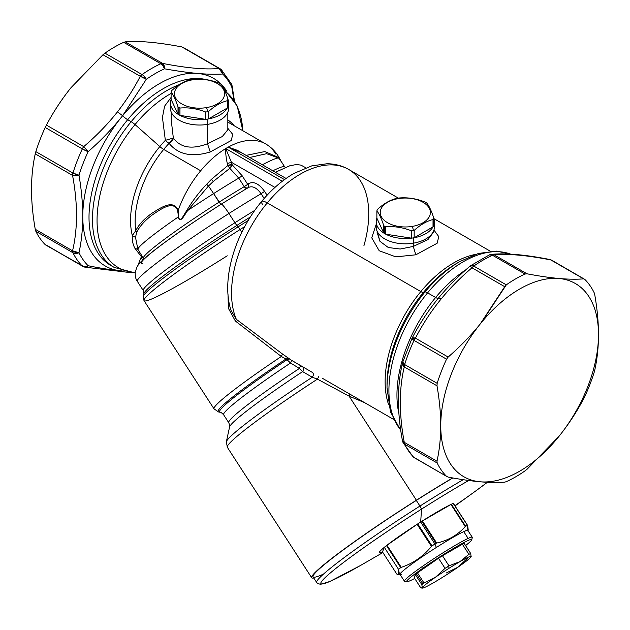 <?xml version="1.0" encoding="UTF-8"?>
<svg xmlns="http://www.w3.org/2000/svg" width="630" height="630" viewBox="0 0 630 630"><rect width="100%" height="100%" fill="white"/><g stroke="black" fill="none" stroke-linecap="round" stroke-linejoin="round"><path stroke-width="0.94" d="M227.832 129.835L222.288 136.553L207.506 143.742L207.506 124.386L207.506 143.742L222.288 136.553L227.832 129.701L227.832 112.156M227.832 128.292L232.738 134.403L231.241 140.498L210.231 151.972C191.937 157.516 178.219 154.633 169.092 143.333L173.345 138.049L171.25 120.291L173.345 138.049C180.495 147.79 191.89 149.688 207.506 143.742C191.89 149.688 180.495 147.79 173.345 138.049A6.465 4.237 -29.6 0 1 169.092 143.333C178.219 154.633 191.937 157.516 210.231 151.972L231.241 140.498L232.738 134.403L227.832 128.292M207.506 143.742L210.231 151.972M167.304 142.096L165.351 140.332L173.345 138.049L165.351 140.332L162.438 117.424L164.611 106.139L171.108 97.398L164.611 106.139L162.438 117.424L165.351 140.332A6.465 2.032 -136.5 0 0 169.092 143.333A77.6 44.801 120 0 0 163.698 149.42A77.6 44.801 -60 0 1 169.092 143.333M171.25 120.291L171.25 112.156M284.484 179.605L228.225 147.121L237.352 150.318L228.225 147.121L242.322 153.192L228.225 147.121L284.484 179.605M248.275 187.512L248.448 183.747C253.433 180.944 258.82 183.487 264.608 191.378L261.103 193.717L264.167 198.466L261.103 193.717A101.847 7.245 147.1 0 0 228.934 213.491A101.847 7.245 147.1 0 0 137.316 281.319A101.847 7.245 -32.9 0 1 228.934 213.491A12.931 1.512 -122.4 0 0 221.225 204.159A12.931 1.512 57.6 0 1 228.934 213.491A101.847 7.245 -32.9 0 1 261.103 193.717C256.473 187.409 252.071 185.425 247.913 187.772C252.071 185.425 256.473 187.409 261.103 193.717L264.608 191.378L267.089 195.221L264.608 191.378C258.82 183.487 253.433 180.944 248.448 183.747L247.708 184.338L242.188 175.802L232.163 164.776L231.446 162.304L227.288 163.532C225.989 157.35 225.477 152.365 225.729 148.562C225.477 152.365 225.989 157.35 227.288 163.532L227.808 165.548L211.404 179.353L206.64 184.236C199.206 192.055 192.654 200.686 186.976 210.129L182.857 216.775C180.668 220.091 179.251 220.169 178.597 217.011L178.196 210.341A77.6 44.801 -60 0 1 200.671 170.769A77.6 44.801 -60 0 1 221.264 151.468A77.6 44.801 -60 0 1 225.729 148.562L231.446 162.304L274.956 187.425L231.446 162.304L225.729 148.562L282.319 181.235L225.729 148.562A77.6 44.801 -60 0 1 228.225 147.121A77.6 44.801 -60 0 1 232.691 144.869A77.6 44.801 -60 0 1 265.773 143.979A77.6 44.801 120 0 0 232.691 144.869A77.6 44.801 120 0 0 228.225 147.121A77.6 44.801 120 0 0 225.729 148.562A77.6 44.801 120 0 0 221.264 151.468A77.6 44.801 120 0 0 200.671 170.769L163.698 149.42A6.465 1.488 39.6 0 1 159.823 146.57A79.49 45.895 -60 0 1 165.351 140.332A79.49 45.895 120 0 0 159.823 146.57L135.033 124.559A103.186 59.574 -60 0 1 171.108 93.429A103.186 59.574 120 0 0 135.033 124.559L159.823 146.57A6.465 1.488 -140.4 0 0 163.698 149.42L200.671 170.769A77.6 44.801 120 0 0 178.196 210.341C173.132 198.025 158.477 209.404 152.05 213.161C144.333 218.626 138.899 224.461 135.757 230.667A77.6 44.801 -60 0 1 163.698 149.42A77.6 44.801 120 0 0 135.757 230.667L132.331 235.581A79.49 45.895 -60 0 1 159.823 146.57A79.49 45.895 120 0 0 132.331 235.581C132.024 240.416 132.906 244.692 134.977 248.417L141.813 257.213L140.679 258.048L143.073 259.725L140.679 258.048L137.986 265.403L140.679 258.048L141.868 257.221M279.373 158.823C282.728 164.296 279.752 158.516 278.373 157.366L264.797 151.57L246.109 155.382L264.797 151.57L278.373 157.366L278.641 158.02A84.066 5.985 147.1 0 0 262.363 164.769A84.066 5.985 -32.9 0 1 278.641 158.02L280.665 160.626L278.641 158.02L266.592 153.689L249.74 157.476L266.592 153.689L278.641 158.02L278.373 157.366C279.752 158.516 282.728 164.296 279.373 158.823L279.216 158.673M285.319 167.509L284.666 166.816A84.066 5.985 147.1 0 0 272.814 170.793A84.066 5.985 -32.9 0 1 284.666 166.816L280.673 160.634M227.832 122.102A77.6 44.801 -60 0 1 228.808 122.637A77.6 44.801 120 0 0 227.832 122.102M275.759 154.011A77.6 44.801 120 0 0 265.773 143.979C272.483 147.971 277.515 153.633 280.87 160.957M248.189 187.59A3.237 2.63 -128.6 0 1 248.181 187.59L221.225 204.159C192.693 222.358 169.895 238.124 152.838 251.441C140.963 261.159 138.726 263.56 136.584 267.821L135.261 272.357C135.033 276.113 135.718 279.098 137.316 281.319L143.293 290.564L143.892 293.627L143.293 296.384L144.026 300.628A106.698 7.591 -32.9 0 1 240.006 229.572A4.851 0.567 -122.4 0 0 238.069 226.871A105.281 7.489 -32.9 0 1 248.189 220.5A105.281 7.489 147.1 0 0 238.069 226.871L236.856 225.438A103.273 7.347 -32.9 0 1 250.378 216.964A103.273 7.347 147.1 0 0 236.856 225.438A4.851 0.567 57.6 0 1 234.911 222.736A101.847 7.245 -32.9 0 1 254.819 210.341A101.847 7.245 147.1 0 0 234.911 222.736L228.934 213.491L234.911 222.736A101.847 7.245 147.1 0 0 143.293 290.564L143.293 290.564A101.847 7.245 -32.9 0 1 234.911 222.736A4.851 0.567 -122.4 0 0 236.856 225.438A103.273 7.347 147.1 0 0 143.892 293.627L143.892 293.627A103.273 7.347 -32.9 0 1 236.856 225.438L238.069 226.871A105.281 7.489 147.1 0 0 143.293 296.384A105.281 7.489 -32.9 0 1 238.069 226.871A4.851 0.567 57.6 0 1 240.006 229.572A106.698 7.591 147.1 0 0 144.026 300.628A106.698 7.591 147.1 0 0 227.233 255.796M363.943 245.653A96.996 55.999 120 0 0 348.642 169.423A96.996 55.999 120 0 0 267.254 202.907A96.996 55.999 120 0 0 236.337 319.331L235.368 321.024L228.391 308.314L227.989 294.123L228.391 308.322L235.368 321.024L281.334 356.478A106.698 7.591 147.1 0 0 214.027 408.862A106.698 7.591 -32.9 0 1 281.334 356.478L286.012 358.998A104.808 7.458 147.1 0 0 218.602 411.965A104.808 7.458 -32.9 0 1 286.012 358.998L286.996 359.714A103.745 7.387 147.1 0 0 220.067 412.272L220.067 412.272A103.745 7.387 -32.9 0 1 286.996 359.714L281.334 356.478L235.368 321.024L236.337 319.331L231.029 310.425M240.006 229.572L241.786 232.312L240.006 229.572A106.698 7.591 -32.9 0 1 244.731 226.587A106.698 7.591 147.1 0 0 240.006 229.572M261.678 201.395C234.88 233.439 220.831 279.775 231.092 310.621L236.337 319.331A96.996 55.999 -60 0 1 267.254 202.907L420.832 291.572A96.996 55.999 -60 0 1 475.185 254.473A96.996 55.999 120 0 0 420.832 291.572L267.254 202.907A96.996 55.999 -60 0 1 348.642 169.423C342.043 165.674 334.829 163.784 327.017 163.753L311.826 165.847L293.989 173.4C282.311 180.164 271.546 189.488 261.678 201.395A12.931 2.977 39.6 0 1 267.254 202.907A12.931 2.977 -140.4 0 0 261.678 201.395A12.931 2.977 -140.4 0 0 262.497 204.364M227.832 119.944A79.49 45.895 -60 0 1 234.195 125.748A79.49 45.895 120 0 0 227.832 119.944M224.934 91.122A103.186 59.574 -60 0 1 242.826 130.733A103.186 59.574 120 0 0 224.934 91.122M221.225 204.159A12.931 1.512 -122.4 0 0 221.154 204.246A88.917 6.331 147.1 0 0 142.876 263.655M415.831 254.811L437.11 243.267L438.787 236.652L433.928 230.052L438.787 236.644L437.11 243.267L415.831 254.811L395.805 256.859L379.189 250.748L371.739 237.809L376.212 224.304L371.739 237.809L379.189 250.748L395.805 256.859L415.831 254.811L413.272 246.44L415.831 254.811M377.016 232.084L379.992 241.361L388.324 247.535L400.215 249.023L413.272 246.44L428.022 239.502L433.598 232.084L428.022 239.502L413.272 246.44L400.215 249.023L388.324 247.535L379.992 241.361L377.016 230.958M236.337 319.331L282.492 354.013L281.334 356.478L282.492 354.013L236.337 319.331M312.48 372.488C313.756 373.724 313.685 375.307 312.252 377.228C313.685 375.307 313.756 373.724 312.48 372.488L291.659 360.36L282.492 354.013L288.572 358.305L286.012 358.998L288.572 358.305L289.532 358.998L286.996 359.714L289.532 358.998L291.659 360.36L290.548 362.998L286.996 359.714L290.548 362.998L291.659 360.36L300.573 365.676L299.415 368.44L290.548 362.998A101.847 7.245 147.1 0 0 223.626 414.776A101.847 7.245 -32.9 0 1 290.548 362.998L299.415 368.44L300.573 365.676L302.707 366.912C304.054 368.093 304.03 369.66 302.636 371.613L299.415 368.44A101.847 7.245 147.1 0 0 228.753 422.698A101.847 7.245 -32.9 0 1 299.415 368.44L302.636 371.613C304.03 369.66 304.054 368.093 302.707 366.912M420.832 291.572A96.996 55.999 120 0 0 388.568 404.491A96.996 55.999 -60 0 1 420.832 291.572A6.465 1.488 -140.4 0 0 423.423 292.454A6.465 1.488 39.6 0 1 420.832 291.572M177.605 210.483C173.297 199.182 158.713 210.814 152.46 214.798C144.9 220.453 139.624 226.32 136.631 232.391L135.757 230.667C138.899 224.461 144.333 218.626 152.05 213.161C158.484 209.396 173.132 198.033 178.196 210.341L177.605 210.483L178.196 210.341L178.597 217.011L177.605 210.483L178.597 217.011C179.251 220.169 180.668 220.091 182.857 216.775L186.976 210.129L187.653 210.554L183.283 217.145C180.904 220.437 179.219 220.382 178.211 216.988A84.066 5.985 147.1 0 0 137.891 249.323L135.521 237.416L132.331 235.581L135.757 230.667L136.631 232.391L135.521 237.416L136.631 232.391C139.624 226.32 144.9 220.453 152.46 214.798C158.705 210.822 173.297 199.182 177.605 210.483M186.976 210.129C192.654 200.686 199.206 192.055 206.64 184.236L208.451 186.023L187.653 210.554L186.976 210.129M143.443 258.048A3.237 2.284 53 0 0 141.813 257.213A3.237 2.74 131.5 0 1 142.813 257.072L141.813 257.213L134.977 248.417L137.891 249.323L139.269 251.591L137.891 249.323A84.066 5.985 -32.9 0 1 178.211 216.988C179.219 220.382 180.904 220.437 183.283 217.145L187.653 210.554L208.451 186.023L206.64 184.236L211.404 179.353L213.334 181.424L208.451 186.023A25.869 3.016 57.6 0 1 213.594 193.599L221.036 204.466M221.012 204.474L219.114 202.136A84.066 5.985 147.1 0 0 143.49 258.119A84.066 5.985 -32.9 0 1 219.114 202.136A84.066 5.985 -32.9 0 1 244.259 186.653L247.708 184.338A3.237 2.63 -128.6 0 1 247.834 187.772A3.237 2.63 51.4 0 0 247.708 184.338L244.259 186.653L238.739 178.117L229.8 168.328L213.334 181.424L211.404 179.353L227.808 165.548L229.8 168.328L232.163 164.776L227.808 165.548L227.288 163.532L231.446 162.304L232.163 164.776L242.188 175.802L247.708 184.338L248.448 183.747M247.173 188.362L244.259 186.653A84.066 5.985 147.1 0 0 219.114 202.136L213.594 193.599A84.066 5.985 -32.9 0 1 238.739 178.117L242.188 175.802L238.739 178.117A84.066 5.985 147.1 0 0 213.594 193.599A84.066 5.985 147.1 0 0 187.653 210.554A84.066 5.985 -32.9 0 1 213.594 193.599A25.869 3.016 -122.4 0 0 208.451 186.023L213.334 181.424L229.8 168.328L238.739 178.117L244.259 186.653A3.237 1.512 -120.7 0 0 246.55 188.535M135.245 272.443A103.186 59.574 -60 0 1 97.051 220.563A103.186 59.574 -60 0 1 135.033 124.559A6.465 1.488 -140.4 0 0 131.158 121.7A105.084 60.669 -60 0 1 179.644 84.499A105.084 60.669 120 0 0 131.158 121.7A6.465 1.488 39.6 0 1 135.033 124.559A103.186 59.574 120 0 0 97.051 220.563A103.186 59.574 120 0 0 135.245 272.443M456.947 263.214A98.894 57.094 120 0 0 423.423 292.454A98.894 57.094 120 0 0 387.017 384.332A98.894 57.094 120 0 0 387.033 386.056A98.894 57.094 -60 0 1 387.017 384.332A98.894 57.094 -60 0 1 423.423 292.454A98.894 57.094 -60 0 1 456.947 263.214L459.979 261.458A103.186 59.574 120 0 0 425.006 291.966L423.423 292.454L425.006 291.966A103.186 59.574 120 0 0 387.017 387.836A103.186 59.574 -60 0 1 425.006 291.966A103.186 59.574 -60 0 1 459.979 261.458L478.501 253.433L496.456 251.126L510.78 254.15M312.252 377.228L302.636 371.613A103.745 7.387 147.1 0 0 229.572 426.975A103.745 7.387 -32.9 0 1 302.636 371.613L312.252 377.228A114.502 8.151 147.1 0 0 226.359 441.772L226.359 441.772A114.502 8.151 -32.9 0 1 312.252 377.228L317.433 379.134L312.252 377.228M318.867 376.22L317.433 379.134L318.867 376.22M349.083 396.136L317.433 379.134A116.4 8.284 147.1 0 0 227.32 447.276L227.32 447.276A116.4 8.284 -32.9 0 1 317.433 379.134L349.083 396.136L349.957 394.191L349.083 396.136L364.557 402.617L349.083 396.136L416.391 500.212L349.083 396.136M322.324 378.236L393.364 419.257M232.163 164.776A3.237 1.559 -52.9 0 1 229.8 168.328L227.808 165.548A3.237 1.228 166.9 0 1 232.163 164.776M110.778 265.435A105.084 60.669 -60 0 1 127.693 119.7A105.084 60.669 120 0 0 110.778 265.435L114.243 267.435A105.084 60.669 -60 0 1 131.158 121.7L127.693 119.7A105.084 60.669 -60 0 1 206.805 79.75A105.084 60.669 120 0 0 127.693 119.7L131.158 121.7A105.084 60.669 120 0 0 114.243 267.435L135.206 272.924M139.269 251.591L143.861 258.993M137.891 249.323L134.977 248.417C132.906 244.692 132.024 240.416 132.331 235.581L135.521 237.416L137.891 249.323M452.647 477.926A116.4 8.284 147.1 0 0 416.391 500.212A116.4 8.284 147.1 0 0 311.685 577.734A116.4 8.284 147.1 0 0 313.787 578.009A116.4 8.284 -32.9 0 1 416.391 500.212A116.4 8.284 -32.9 0 1 452.647 477.926M197.694 73.45A108.313 62.535 -60 0 1 226.335 90.578A108.313 62.535 120 0 0 197.694 73.45L197.607 73.442A108.313 62.535 -60 0 1 197.694 73.45C207.278 74.293 215.602 74.482 222.673 74.001C215.602 74.482 207.278 74.293 197.694 73.45M46.407 245.149L82.317 266.049A121.251 70.001 -60 0 1 72.946 252.717A6.465 4.922 -26 0 0 78.994 252.732L72.56 250.819C77.813 228.714 77.813 203.577 72.56 175.408L78.994 175.195C81.475 189.748 82.735 203.451 82.766 216.303L82.766 216.421C82.735 229.225 81.475 241.329 78.994 252.732A118.015 68.134 120 0 0 88.121 265.71A6.465 5.221 134.9 0 1 82.317 266.049A6.465 3.733 120 0 0 82.766 266.403A6.465 3.733 -60 0 1 82.317 266.049C82.42 266.994 84.357 266.876 88.121 265.71A118.015 68.134 -60 0 1 78.994 252.732C81.475 241.329 82.735 229.225 82.766 216.421A108.313 62.535 120 0 0 121.015 270.837C111.36 269.955 100.398 268.246 88.121 265.71A6.465 4.127 100.9 0 1 84.782 267.151L88.121 265.71C100.398 268.246 111.36 269.955 121.015 270.837L121.11 270.845A108.313 62.535 120 0 0 122.204 270.932A108.313 62.535 -60 0 1 121.11 270.845A108.313 62.535 -60 0 1 121.015 270.837A108.313 62.535 -60 0 1 82.766 216.421A108.313 62.535 -60 0 1 82.766 216.303A108.313 62.535 -60 0 1 121.047 117.676A108.313 62.535 -60 0 1 121.07 117.653A108.313 62.535 -60 0 1 122.637 115.731A108.313 62.535 -60 0 1 197.607 73.442A108.313 62.535 120 0 0 122.637 115.731A6.465 1.488 -140.4 0 0 127.693 119.7A6.465 1.488 39.6 0 1 122.637 115.731L146.27 79.341A118.015 68.134 -60 0 1 164.517 68.812C176.92 71.025 187.945 72.568 197.607 73.442C187.945 72.568 176.92 71.025 164.517 68.812L162.595 63.402C186.701 68.119 205.553 69.804 219.153 68.45L222.673 74.001A118.015 68.134 -60 0 1 231.793 86.979L233.864 99.705L231.793 86.979A118.015 68.134 120 0 0 222.673 74.001A6.465 5.812 -95.1 0 0 219.153 68.45A6.465 3.733 -60 0 1 220.098 68.741A6.465 3.733 120 0 0 219.153 68.45C205.553 69.804 186.701 68.119 162.595 63.402A6.465 4.127 100.9 0 1 164.517 68.812A118.015 68.134 120 0 0 146.27 79.341A6.465 3.3 -125.2 0 0 142.065 74.576A121.251 70.001 -60 0 1 160.807 63.756A6.465 4.119 65.8 0 1 164.517 68.812C162.65 65.095 161.414 63.409 160.807 63.756A6.465 3.733 -60 0 1 162.595 63.402L125.283 41.856C132.308 41.281 140.482 41.399 149.814 42.218C159.209 43.076 169.88 44.636 181.842 46.911L219.153 68.45L183.456 47.675M427.597 292.848A6.465 1.488 -140.4 0 0 425.006 291.966A6.465 1.488 39.6 0 1 427.597 292.848A105.084 60.669 120 0 0 400.727 430.07A105.084 60.669 -60 0 1 427.597 292.848A105.084 60.669 -60 0 1 510.623 254.134A105.084 60.669 120 0 0 427.597 292.848L435.637 297.486L427.597 292.848M360.061 565.716L329.86 581.474L320.599 584.333L317.646 583.506L316.693 582.498A114.786 8.166 -32.9 0 1 419.942 506.055A114.786 8.166 147.1 0 0 316.693 582.498L313.039 576.852A114.786 8.166 -32.9 0 1 416.296 500.417L419.942 506.055A114.786 8.166 -32.9 0 1 463.184 479.682A114.786 8.166 147.1 0 0 419.942 506.055L416.296 500.417A114.786 8.166 -32.9 0 1 452.844 477.957A114.786 8.166 147.1 0 0 416.296 500.417A114.786 8.166 147.1 0 0 329.041 560.755A114.786 8.166 147.1 0 0 323.395 574.158M466.027 269.656A105.084 60.669 120 0 0 435.637 297.486A105.084 60.669 120 0 0 398.924 413.619A105.084 60.669 -60 0 1 435.637 297.486A105.084 60.669 -60 0 1 466.027 269.656M82.766 216.303C82.735 203.451 81.475 189.748 78.994 175.195A118.015 68.134 -60 0 1 88.121 151.688C100.414 140.978 111.392 129.638 121.047 117.676A108.313 62.535 120 0 0 82.766 216.303M121.047 117.676C111.392 129.638 100.414 140.978 88.121 151.688L83.719 146.64C96.5 135.757 107.754 124.157 117.463 111.856L122.614 115.707L121.047 117.676M121.07 117.653L122.637 115.731A108.313 62.535 120 0 0 121.07 117.653M181.842 46.911C169.88 44.636 159.209 43.076 149.814 42.218C140.482 41.399 132.308 41.281 125.283 41.856L123.708 42.336L125.283 41.856L162.595 63.402A6.465 3.733 120 0 0 160.807 63.756L123.708 42.336A121.251 70.001 120 0 0 104.966 53.156L142.065 74.576A6.465 3.733 120 0 0 140.277 76.285L146.27 79.341L122.614 115.707L117.463 111.856C126.126 100.768 133.733 88.909 140.277 76.285C133.733 88.909 126.126 100.768 117.463 111.856C107.754 124.157 96.5 135.757 83.719 146.64L46.407 125.102C53.432 111.872 61.606 99.422 70.938 87.759L102.966 54.739L140.277 76.285A6.465 3.733 -60 0 1 142.065 74.576L104.966 53.156A121.251 70.001 -60 0 1 123.708 42.336L160.807 63.756A121.251 70.001 120 0 0 142.065 74.576C142.553 74.301 143.955 75.891 146.27 79.341A6.465 2.173 -152.4 0 0 140.277 76.285L102.966 54.739L70.938 87.759C61.606 99.422 53.432 111.872 46.407 125.102L45.218 127.48A121.251 70.001 120 0 0 35.847 151.641L72.946 173.053L78.994 175.195A6.465 2.796 169.8 0 1 72.56 175.408A6.465 3.733 -60 0 1 72.946 173.053A121.251 70.001 -60 0 1 82.317 148.9A6.465 0.803 24.9 0 0 88.121 151.688A118.015 68.134 120 0 0 78.994 175.195A6.465 1.914 -162.7 0 1 72.946 173.053A6.465 3.733 120 0 0 72.56 175.408C77.813 203.577 77.813 228.714 72.56 250.819A6.465 4.481 12.8 0 0 78.994 252.732C75.009 253.575 72.993 253.575 72.946 252.717A6.465 3.733 -60 0 1 72.56 250.819L35.248 229.273C32.784 215.192 31.531 201.907 31.5 189.41C31.531 176.943 32.776 165.091 35.248 153.862L72.56 175.408L35.248 153.862L35.847 151.641L35.248 153.862C32.776 165.091 31.531 176.943 31.5 189.41C31.531 201.907 32.784 215.192 35.248 229.273L35.847 231.297A121.251 70.001 120 0 0 45.218 244.637A121.251 70.001 -60 0 1 35.847 231.297L72.946 252.717A121.251 70.001 120 0 0 82.317 266.049L45.218 244.637M221.429 69.765L222.673 74.001A6.465 5.221 -45.1 0 0 221.429 69.765A6.465 5.221 -45.1 0 0 220.555 69.087A6.465 3.733 120 0 0 220.098 68.741L221.429 69.765L231.549 84.129A6.465 4.922 154 0 1 231.793 86.979L231.549 84.129L232.108 85.822A6.465 2.796 169.8 0 1 231.793 86.979M438.283 298.352A6.465 1.488 39.6 0 1 435.637 297.486A6.465 1.488 -140.4 0 0 438.283 298.352M88.121 151.688L82.317 148.9A6.465 3.733 -60 0 1 83.719 146.64A6.465 0.488 49.3 0 1 88.121 151.688M104.966 53.156L102.966 54.739L104.966 53.156M552.258 260.599A6.465 3.733 120 0 0 551.801 260.245A6.465 3.733 120 0 0 550.856 259.954A6.465 4.127 -79.1 0 0 549.793 259.497L550.856 259.954C526.751 255.237 507.898 253.551 494.298 254.906A6.465 3.733 120 0 0 492.51 255.26L489.352 254.898L488.297 255.741M438.527 297.99L441.268 298.801L438.496 298.084L436.929 300.014M494.298 254.906L527.034 273.806L525.034 274.042L492.51 255.26A6.465 3.733 -60 0 1 494.298 254.906C507.898 253.551 526.751 255.237 550.856 259.954L583.593 278.854C576.568 279.436 568.394 279.31 559.062 278.499C549.667 277.641 538.997 276.082 527.034 273.806L494.298 254.906A6.465 5.812 84.9 0 0 491.431 254.355L489.352 254.898A6.465 4.119 65.8 0 1 492.51 255.26A121.251 70.001 120 0 0 473.768 266.08C473.161 265.183 471.925 265.246 470.059 266.277L471.98 267.789C460.506 277.57 450.277 287.91 441.268 298.801C431.314 310.968 422.698 324.08 415.422 338.152L412.107 338.223M402.657 362.683L402.452 363.589M411.847 338.664A6.465 0.803 24.9 0 0 411.839 338.68A6.465 0.803 24.9 0 0 414.02 340.405L411.902 338.617A6.465 2.173 27.6 0 1 411.973 338.404A6.465 2.173 27.6 0 1 415.422 338.152A6.465 3.733 120 0 0 414.02 340.405A121.251 70.001 120 0 0 404.649 364.565A6.465 3.733 120 0 0 404.263 366.912A6.465 4.481 -167.2 0 1 402.531 362.833L404.263 366.912C399.003 389.009 399.003 414.146 404.263 442.323L402.468 440.827A6.465 2.796 -10.2 0 0 404.263 442.323A6.465 3.733 120 0 0 404.649 444.221L402.664 441.307M35.847 231.297L35.248 229.273L72.56 250.819A6.465 3.733 120 0 0 72.946 252.717L35.847 231.297M72.946 173.053L35.847 151.641A121.251 70.001 -60 0 1 45.218 127.48L82.317 148.9A121.251 70.001 120 0 0 72.946 173.053M45.218 127.48L46.407 125.102L83.719 146.64A6.465 3.733 120 0 0 82.317 148.9L45.218 127.48M413.138 456.884L414.02 457.561A121.251 70.001 -60 0 1 404.649 444.221L437.173 463.003A121.251 70.001 120 0 0 446.544 476.335L448.158 477.099L446.544 476.335A121.251 70.001 -60 0 1 437.173 463.003L436.999 461.223L437.173 463.003L404.649 444.221A121.251 70.001 120 0 0 414.02 457.561A6.465 5.221 134.9 0 1 413.138 456.884L403.019 442.52A6.465 4.922 -26 0 0 404.649 444.221A6.465 3.733 -60 0 1 404.263 442.323L436.999 461.223C439.464 449.993 440.716 438.149 440.748 425.683C440.716 413.185 439.464 399.892 436.999 385.812L437.173 383.339A121.251 70.001 -60 0 1 446.544 359.187L448.158 357.052L446.544 359.187L414.02 340.405A6.465 3.733 -60 0 1 415.422 338.152L448.158 357.052C460.12 346.665 470.791 335.664 480.186 324.033C470.791 335.664 460.12 346.665 448.158 357.052L415.422 338.152C422.698 324.08 431.314 310.968 441.268 298.801C450.277 287.91 460.506 277.57 471.98 267.789L504.717 286.689L480.186 324.033A111.549 64.402 120 0 0 440.748 425.683C440.716 438.149 439.464 449.993 436.999 461.223L404.263 442.323C399.003 414.146 399.003 389.009 404.263 366.912L436.999 385.812C439.464 399.892 440.716 413.185 440.748 425.683A111.549 64.402 120 0 0 480.186 481.792C489.518 482.612 497.692 482.73 504.717 482.155C497.692 482.73 489.518 482.612 480.186 481.792C470.791 480.934 460.113 479.375 448.158 477.099C460.113 479.375 470.791 480.934 480.186 481.792A111.549 64.402 120 0 0 557.44 438.244L557.44 438.244A111.549 64.402 120 0 0 559.062 436.251L527.034 469.263L559.062 436.251C568.394 424.588 576.568 412.138 583.593 398.908L584.782 396.53L583.593 398.908C576.568 412.138 568.394 424.588 559.062 436.251A111.549 64.402 120 0 0 598.5 334.601C598.469 322.103 597.216 308.81 594.751 294.73L594.153 292.706L594.751 294.73C597.216 308.81 598.469 322.103 598.5 334.601C598.469 347.067 597.224 358.911 594.751 370.149C597.224 358.911 598.469 347.067 598.5 334.601A111.549 64.402 120 0 0 559.062 278.499C568.394 279.31 576.568 279.436 583.593 278.854L584.782 279.373A121.251 70.001 -60 0 1 594.153 292.706A121.251 70.001 120 0 0 584.782 279.373L551.801 260.245A6.465 3.733 -60 0 0 550.856 259.954L584.782 279.373M491.431 254.355C505.945 252.976 525.404 254.693 549.793 259.497A6.465 4.127 -79.1 0 0 549.769 259.497M473.768 266.08A6.465 3.3 -125.2 0 0 470.539 265.758L470.051 266.136A6.465 0.488 -130.7 0 1 471.98 267.789A6.465 3.733 -60 0 1 473.768 266.08A6.465 3.733 120 0 0 471.98 267.789L504.717 286.689L506.292 284.862A121.251 70.001 -60 0 1 525.034 274.042L527.034 273.806C538.997 276.082 549.667 277.641 559.062 278.499A111.549 64.402 120 0 0 481.808 322.048L506.292 284.862L473.768 266.08A121.251 70.001 -60 0 1 492.51 255.26L525.034 274.042A121.251 70.001 120 0 0 506.292 284.862L473.768 266.08M402.783 362.132L404.649 364.565A6.465 1.914 -162.7 0 1 402.657 362.344L411.902 338.617M402.468 440.811A6.465 2.796 -10.2 0 0 402.468 440.827C397.065 411.965 397.089 385.969 402.531 362.833A6.465 4.481 -167.2 0 1 402.633 362.463M402.657 362.344L402.531 362.833M414.02 457.561A6.465 3.733 120 0 0 414.469 457.908A6.465 3.733 -60 0 1 414.02 457.561L446.544 476.335L414.02 457.561M594.751 370.149L594.153 372.369A121.251 70.001 -60 0 1 584.782 396.53A121.251 70.001 120 0 0 594.153 372.369L594.751 370.149M527.034 469.263L525.034 470.854A121.251 70.001 -60 0 1 506.292 481.674L504.717 482.155L506.292 481.674A121.251 70.001 120 0 0 525.034 470.854L527.034 469.263M557.44 438.244L557.44 438.252A111.549 64.402 -60 0 1 480.186 481.792A111.549 64.402 -60 0 1 440.748 425.683A111.549 64.402 -60 0 1 480.186 324.033L481.808 322.048A111.549 64.402 120 0 0 480.186 324.033A111.549 64.402 -60 0 1 481.808 322.048A111.549 64.402 -60 0 1 559.062 278.499A111.549 64.402 -60 0 1 598.5 334.601A111.549 64.402 -60 0 1 559.062 436.251A111.549 64.402 -60 0 1 557.44 438.244M414.02 340.405L446.544 359.187A121.251 70.001 120 0 0 437.173 383.339L404.649 364.565A121.251 70.001 -60 0 1 414.02 340.405M437.173 383.339L436.999 385.812L404.263 366.912A6.465 3.733 -60 0 1 404.649 364.565L437.173 383.339M446.544 476.335L413.138 456.892M413.272 243.18L413.272 246.44L413.272 243.18M228.643 102.942L228.643 108.226A29.098 16.797 180 0 1 207.735 124.346L207.735 119.07A29.098 16.797 0 0 0 208.404 118.952A29.098 16.797 0 0 0 227.257 108.061A29.098 16.797 0 0 0 227.981 106.517A29.098 16.797 0 0 0 228.643 102.942A29.098 16.797 0 0 0 227.981 99.375A29.098 16.797 180 0 1 227.981 106.517A29.098 16.797 180 0 1 227.257 108.061A29.098 16.797 180 0 1 208.404 118.952L227.257 108.061L227.257 100.729A29.098 16.797 0 0 0 227.981 99.178L227.981 106.517L227.981 99.178C225.674 92.161 223.374 87.208 221.075 84.31A29.098 16.797 0 0 0 220.122 83.735A29.098 16.797 0 0 0 219.114 83.176C210.53 79.789 201.946 78.459 193.363 79.191A29.098 16.797 0 0 0 191.347 79.49A29.098 16.797 0 0 0 190.677 79.608C184.393 81.175 178.109 84.806 171.825 90.492A29.098 16.797 0 0 0 171.108 92.043L171.108 99.375A29.098 16.797 0 0 0 170.446 102.942A29.098 16.797 0 0 0 178.006 114.243A29.098 16.797 0 0 0 178.967 114.825A29.098 16.797 0 0 0 179.967 115.377A29.098 16.797 0 0 0 205.726 119.361A29.098 16.797 0 0 0 207.735 119.07L207.735 124.346A29.098 16.797 180 0 1 170.446 108.226L170.446 102.942M178.006 114.243A29.098 16.797 180 0 1 171.108 99.375L178.006 114.243L178.006 106.911A29.098 16.797 0 0 0 178.967 107.494L178.967 114.825A29.098 16.797 180 0 1 178.006 114.243L171.108 99.375L171.108 92.043C173.407 94.941 175.707 99.894 178.006 106.911L178.006 114.243M205.726 119.361A29.098 16.797 180 0 1 179.967 115.377L205.726 119.361L205.726 112.03A29.098 16.797 0 0 0 207.735 111.73A29.098 16.797 0 0 0 208.404 111.612L208.404 118.952A29.098 16.797 180 0 1 207.735 119.07A29.098 16.797 180 0 1 205.726 119.361L179.967 115.377A29.098 16.797 180 0 1 178.967 114.825L178.967 107.494A29.098 16.797 0 0 0 179.967 108.045L179.967 115.377L179.967 108.045C188.551 107.313 197.143 108.644 205.726 112.03L205.726 119.361M208.404 118.952L208.404 111.612C214.688 105.927 220.973 102.296 227.257 100.729L227.257 108.061L208.404 118.952M206.601 107.588A25.058 14.466 180 0 1 175.494 97.776A25.058 14.466 180 0 1 192.489 79.821A25.058 14.466 180 0 1 223.587 89.633A25.058 14.466 180 0 1 206.601 107.588A25.058 14.466 0 0 0 223.587 89.633A25.058 14.466 0 0 0 192.489 79.821L191.347 79.49A29.098 16.797 180 0 1 193.363 79.191C201.946 78.459 210.53 79.789 219.114 83.176A29.098 16.797 180 0 1 220.122 83.735A29.098 16.797 180 0 1 221.075 84.31C223.374 87.208 225.674 92.161 227.981 99.178A29.098 16.797 180 0 1 227.257 100.729C220.973 102.296 214.688 105.927 208.404 111.612A29.098 16.797 180 0 1 207.735 111.73L206.601 107.588L207.735 111.73A29.098 16.797 180 0 1 205.726 112.03C197.143 108.644 188.551 107.313 179.967 108.045A29.098 16.797 180 0 1 178.967 107.494A29.098 16.797 180 0 1 178.006 106.911C175.707 99.894 173.407 94.941 171.108 92.043A29.098 16.797 180 0 1 171.825 90.492C178.109 84.806 184.393 81.175 190.677 79.608A29.098 16.797 180 0 1 191.347 79.49L192.489 79.821A25.058 14.466 0 0 0 175.494 97.776A25.058 14.466 0 0 0 206.601 107.588M170.801 105.588A29.098 16.797 0 0 0 207.735 124.346A29.098 16.797 0 0 0 228.28 105.588M434.409 221.744L434.409 227.02A29.098 16.797 180 0 1 413.501 243.148L413.501 237.864A29.098 16.797 0 0 0 414.17 237.746A29.098 16.797 0 0 0 433.023 226.863A29.098 16.797 0 0 0 433.747 225.312A29.098 16.797 0 0 0 434.409 221.744A29.098 16.797 0 0 0 433.747 218.177M433.747 225.312L433.747 217.98L433.747 225.312A29.098 16.797 180 0 1 433.023 226.863A29.098 16.797 180 0 1 414.17 237.746L433.023 226.863L433.023 219.523A29.098 16.797 0 0 0 433.747 217.98C431.448 210.963 429.14 206.01 426.841 203.112A29.098 16.797 0 0 0 425.888 202.529A29.098 16.797 0 0 0 424.88 201.978C416.296 198.592 407.712 197.261 399.129 197.993A29.098 16.797 0 0 0 397.113 198.285A29.098 16.797 0 0 0 396.443 198.411C390.159 199.978 383.875 203.6 377.591 209.294A29.098 16.797 0 0 0 376.874 210.837L376.874 218.177L383.772 233.045A29.098 16.797 180 0 1 376.874 218.177A29.098 16.797 0 0 0 376.212 221.744A29.098 16.797 0 0 0 383.772 233.045A29.098 16.797 0 0 0 384.733 233.62A29.098 16.797 0 0 0 385.733 234.179A29.098 16.797 0 0 0 411.492 238.164A29.098 16.797 0 0 0 413.501 237.864L413.501 243.148A29.098 16.797 180 0 1 376.212 227.02L376.212 221.744M411.492 238.164A29.098 16.797 180 0 1 385.733 234.179L411.492 238.164L411.492 230.824A29.098 16.797 0 0 0 413.501 230.533A29.098 16.797 0 0 0 414.17 230.415L414.17 237.746A29.098 16.797 180 0 1 413.501 237.864A29.098 16.797 180 0 1 411.492 238.164L385.733 234.179A29.098 16.797 180 0 1 384.733 233.62A29.098 16.797 180 0 1 383.772 233.045L383.772 225.705A29.098 16.797 0 0 0 384.733 226.288L384.733 233.62L384.733 226.288A29.098 16.797 0 0 0 385.733 226.839L385.733 234.179L385.733 226.839C394.317 226.107 402.909 227.438 411.492 230.824L411.492 238.164M414.17 237.746L414.17 230.415C420.454 224.721 426.738 221.098 433.023 219.523L433.023 226.863L414.17 237.746M412.366 226.383A25.058 14.466 180 0 1 381.26 216.578A25.058 14.466 180 0 1 398.255 198.623A25.058 14.466 180 0 1 429.353 208.428A25.058 14.466 180 0 1 412.366 226.383A25.058 14.466 0 0 0 429.353 208.428A25.058 14.466 0 0 0 398.255 198.623L397.113 198.285A29.098 16.797 180 0 1 399.129 197.993C407.712 197.261 416.296 198.592 424.88 201.978A29.098 16.797 180 0 1 425.888 202.529A29.098 16.797 180 0 1 426.841 203.112C429.14 206.01 431.448 210.963 433.747 217.98A29.098 16.797 180 0 1 433.023 219.523C426.738 221.098 420.454 224.721 414.17 230.415A29.098 16.797 180 0 1 413.501 230.533L412.366 226.383L413.501 230.533A29.098 16.797 180 0 1 411.492 230.824C402.909 227.438 394.317 226.107 385.733 226.839A29.098 16.797 180 0 1 384.733 226.288A29.098 16.797 180 0 1 383.772 225.705L383.772 233.045L376.874 218.177L376.874 210.837C379.173 213.735 381.473 218.689 383.772 225.705C381.473 218.689 379.173 213.735 376.874 210.837A29.098 16.797 180 0 1 377.591 209.294C383.875 203.6 390.159 199.978 396.443 198.411A29.098 16.797 180 0 1 397.113 198.285L398.255 198.623A25.058 14.466 0 0 0 381.26 216.578A25.058 14.466 0 0 0 412.366 226.383M376.567 224.382A29.098 16.797 0 0 0 413.501 243.148A29.098 16.797 0 0 0 434.046 224.382M467.633 525.452L453.238 503.409A46.077 3.276 147.1 0 0 451.387 504.228A46.077 3.276 147.1 0 0 451.222 504.307C444.449 507.567 434.755 513.166 422.124 521.112A46.077 3.276 147.1 0 0 421.793 521.317A46.077 3.276 147.1 0 0 420.69 522.018A46.077 3.276 147.1 0 0 417.761 523.884A46.077 3.276 147.1 0 0 417.43 524.097C404.696 532.326 394.451 539.438 386.686 545.438A46.077 3.276 147.1 0 0 386.489 545.588A46.077 3.276 147.1 0 0 384.308 547.336A46.077 3.276 147.1 0 0 384.142 547.47C378.181 552.431 377.63 553.943 382.497 552.006A46.077 3.276 147.1 0 0 382.52 551.998L382.52 551.982A46.077 3.276 -32.9 0 1 382.497 552.006C377.63 553.943 378.181 552.431 384.142 547.47A46.077 3.276 -32.9 0 1 384.308 547.336L398.546 569.355A46.077 3.276 -32.9 0 1 400.727 567.606A46.077 3.276 147.1 0 0 398.546 569.355L384.308 547.336A46.077 3.276 -32.9 0 1 386.489 545.588L400.727 567.606L401.263 567.339L400.727 567.606L386.489 545.588L386.97 545.241L401.263 567.339C413.264 563.362 423.321 556.385 431.44 546.399C423.321 556.385 413.264 563.362 401.263 567.339L386.97 545.241L417.147 524.302L386.489 545.588A46.077 3.276 -32.9 0 1 386.686 545.438C394.451 539.438 404.696 532.326 417.43 524.097A46.077 3.276 -32.9 0 1 417.761 523.884L417.147 524.302L431.44 546.399L431.999 545.903L431.44 546.399L417.147 524.302L417.761 523.884L431.999 545.903A46.077 3.276 -32.9 0 1 434.936 544.037A46.077 3.276 147.1 0 0 431.999 545.903L417.761 523.884A46.077 3.276 -32.9 0 1 420.69 522.018L434.936 544.037A46.077 3.276 -32.9 0 1 436.031 543.336L436.684 543.052L436.031 543.336L421.793 521.317L436.031 543.336A46.077 3.276 147.1 0 0 434.936 544.037L420.69 522.018A46.077 3.276 -32.9 0 1 421.793 521.317L422.391 520.955L436.684 543.052C448.151 540.564 457.663 535.067 465.239 526.57L450.946 504.465L451.387 504.228L465.625 526.247L465.239 526.57C457.663 535.067 448.151 540.564 436.684 543.052L422.391 520.955L421.793 521.317A46.077 3.276 -32.9 0 1 422.124 521.112C434.755 513.166 444.449 507.567 451.222 504.307A46.077 3.276 -32.9 0 1 451.387 504.228A46.077 3.276 -32.9 0 1 453.238 503.409L467.476 525.428A46.077 3.276 147.1 0 0 465.625 526.247L451.387 504.228L422.391 520.955L450.946 504.465L465.239 526.57L465.625 526.247A46.077 3.276 -32.9 0 1 467.476 525.428L453.356 503.378L467.602 525.428M467.862 530.46L467.476 525.428M453.238 503.409A46.077 3.276 -32.9 0 1 453.372 503.346L454.639 505.355L453.372 503.346A46.077 3.276 147.1 0 0 453.238 503.409M465.798 530.043L467.027 530.413M382.52 551.982L384.127 547.509L382.512 551.967L396.782 574.048M398.42 569.607C399.822 574.095 399.286 575.584 396.805 574.064L398.404 574.623L398.42 569.607M467.649 525.491L468.248 530.113L467.814 530.948A40.414 2.874 147.1 0 0 463.767 531.641A40.414 2.874 147.1 0 0 436.362 547.462L434.936 544.037L436.362 547.462A40.414 2.874 147.1 0 0 400.459 574.513A40.414 2.874 147.1 0 0 401.798 574.182M421.517 509.119A111.833 7.962 -32.9 0 1 468.728 480.485A111.833 7.962 147.1 0 0 421.517 509.119L420.69 522.018L421.517 509.119A111.833 7.962 147.1 0 0 325.623 577.143A111.833 7.962 147.1 0 0 363.998 563.456A111.833 7.962 -32.9 0 1 325.623 577.143A111.833 7.962 -32.9 0 1 421.517 509.119L419.942 506.055L421.517 509.119M454.868 505.709A111.833 7.962 147.1 0 0 487.368 482.297A111.833 7.962 -32.9 0 1 472.689 493.164L454.994 505.914M435.519 577.206A29.098 2.071 -32.9 0 1 448.473 568.622A29.098 2.071 -32.9 0 1 459.955 561.637A29.098 2.071 -32.9 0 1 471.161 556.629A29.098 2.071 -32.9 0 1 457.939 567.197A29.098 2.071 -32.9 0 1 444.985 575.781A29.098 2.071 -32.9 0 1 433.503 582.766A29.098 2.071 -32.9 0 1 422.297 587.774A29.098 2.071 -32.9 0 1 435.519 577.206L445.04 568.339A32.335 2.3 -32.9 0 1 447.654 566.661L448.473 568.622A29.098 2.071 147.1 0 0 435.519 577.206A29.098 2.071 147.1 0 0 422.297 587.774A29.098 2.071 147.1 0 0 422.62 588.097A29.098 2.071 147.1 0 0 433.503 582.766A29.098 2.071 147.1 0 0 444.985 575.781A29.098 2.071 147.1 0 0 457.939 567.197A29.098 2.071 147.1 0 0 471.114 556.739L471.122 556.723A29.098 2.071 147.1 0 0 471.161 556.629A29.098 2.071 147.1 0 0 459.955 561.637A29.098 2.071 147.1 0 0 448.473 568.622L447.654 566.661A32.335 2.3 -32.9 0 1 448.977 565.827L459.955 561.637L468.909 554.321A32.335 2.3 -32.9 0 1 470.712 553.51L471.122 556.723L470.712 553.51L464.192 543.43L470.712 553.51A32.335 2.3 147.1 0 0 468.909 554.321L459.955 561.637L448.977 565.827A32.335 2.3 147.1 0 0 447.654 566.661A32.335 2.3 147.1 0 0 445.04 568.339L438.519 558.251A32.335 2.3 -32.9 0 1 442.457 555.747L448.977 565.827L442.457 555.747L462.388 544.241L468.909 554.321L462.388 544.241A32.335 2.3 -32.9 0 1 464.192 543.43A32.335 2.3 147.1 0 0 462.388 544.241L442.457 555.747A32.335 2.3 147.1 0 0 438.519 558.251L445.04 568.339L435.519 577.206L423.982 582.955L435.519 577.206M467.452 558.322L457.939 567.197L446.394 572.938M420.722 587.766L422.297 587.774L421.848 584.656A32.335 2.3 -32.9 0 1 422.856 583.837A32.335 2.3 -32.9 0 1 423.982 582.955L417.462 572.875L438.519 558.251L417.462 572.875L423.982 582.955A32.335 2.3 147.1 0 0 422.856 583.837L416.335 573.757A32.335 2.3 -32.9 0 1 417.462 572.875A32.335 2.3 147.1 0 0 416.335 573.757L422.856 583.837A32.335 2.3 147.1 0 0 421.848 584.656L422.297 587.774L420.722 587.766L414.201 577.678L415.327 574.576L421.848 584.656L415.327 574.576A32.335 2.3 -32.9 0 1 416.335 573.757A32.335 2.3 147.1 0 0 415.327 574.576L414.201 577.678L420.722 587.766M422.62 588.097L421.816 588.144L422.297 587.774M406.807 581.742A38.8 2.764 147.1 0 0 414.697 578.458A38.8 2.764 -32.9 0 1 423.573 567.701A38.8 2.764 147.1 0 0 406.807 581.742L404.586 581.269A40.414 2.874 -32.9 0 1 422.053 566.646L423.573 567.701A38.8 2.764 -32.9 0 1 463.704 542.658A38.8 2.764 -32.9 0 1 465.57 545.556A38.8 2.764 147.1 0 0 471.799 539.705A38.8 2.764 147.1 0 0 456.199 546.84A38.8 2.764 147.1 0 0 423.573 567.701L422.053 566.646A40.414 2.874 -32.9 0 1 468.145 538.414A40.414 2.874 -32.9 0 1 472.287 537.485L471.799 539.705M463.767 531.641L468.145 538.414A40.414 2.874 147.1 0 0 422.053 566.646A40.414 2.874 147.1 0 0 404.381 581.151L400.003 574.379A40.414 2.874 -32.9 0 1 436.362 547.462A40.414 2.874 -32.9 0 1 463.767 531.641A40.414 2.874 -32.9 0 1 467.877 530.484L472.256 537.256A40.414 2.874 147.1 0 0 468.145 538.414L463.767 531.641M286.075 178.455L237.439 150.373M275.381 172.281L289.784 165.785L296.533 164.493L300.975 165.131L305.826 167.793M228.808 122.637L265.773 143.979M311.685 577.734L227.32 447.276L226.359 441.772L229.572 426.975C230.013 426.675 229.737 425.25 228.753 422.698L223.626 414.776C221.705 412.831 220.524 411.996 220.067 412.272L218.602 411.965L214.027 408.862L144.026 300.628M490.368 251.244L433.912 218.649M398.317 198.103L348.642 169.423M433.598 232.076L433.598 230.958M223.548 88.247L237.203 105.99L242.826 130.733M387.017 384.332L387.017 387.836L390.45 411.839L400.79 430.518M232.108 85.837L234.391 100.556M131.536 272.751L84.806 267.151M45.643 244.968L84.782 267.151M182.976 47.305L220.098 68.741M470.051 266.136C458.412 276.05 447.914 286.65 438.559 297.943C428.235 310.59 419.375 324.072 411.973 338.404L411.839 338.688M549.793 259.497L551.801 260.245M489.352 254.898L470.539 265.758M403.019 442.52L402.468 440.827M398.404 574.623L400.459 574.513M363.998 563.456L382.882 552.549M487.368 482.297L476.485 490.408"/></g></svg>

